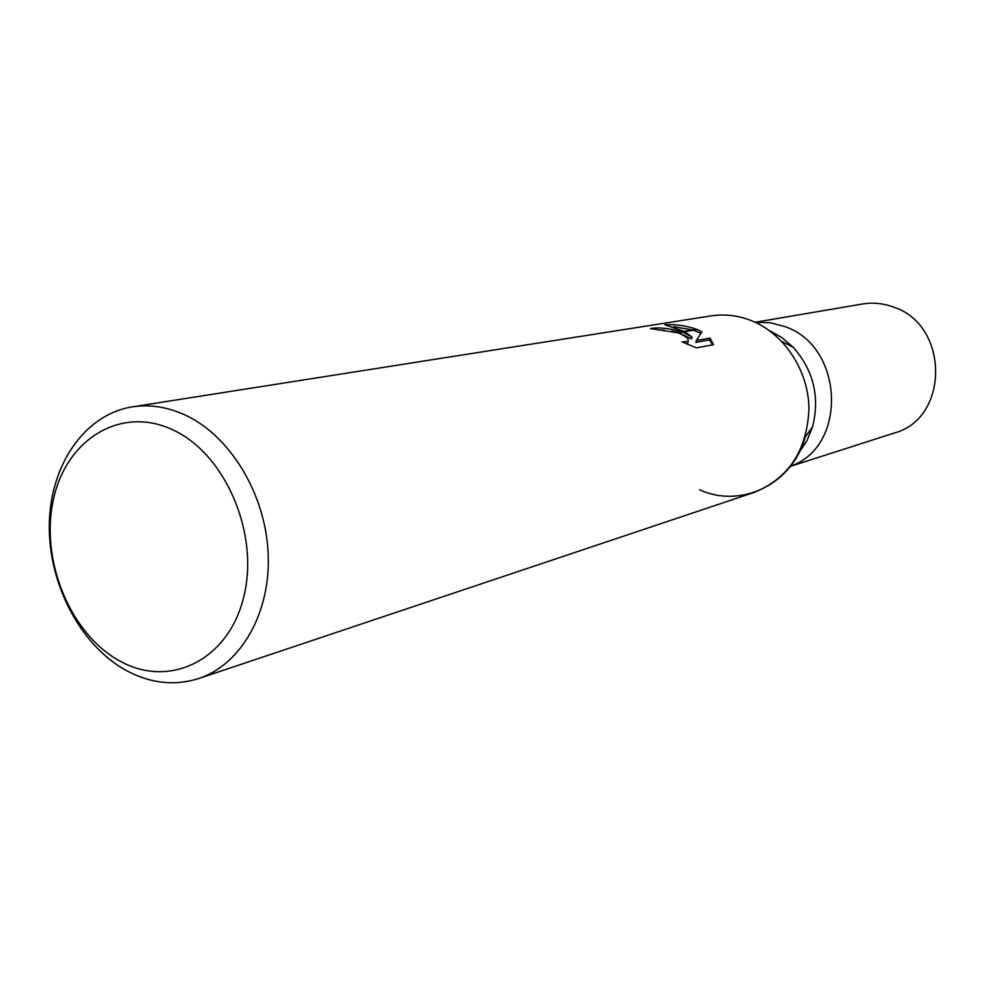 <?xml version="1.0" encoding="UTF-8"?>
<svg xmlns="http://www.w3.org/2000/svg" width="986" height="986" viewBox="0 0 986 986"><rect width="100%" height="100%" fill="white"/><g stroke="black" fill="none" stroke-linecap="round" stroke-linejoin="round"><path stroke-width="1.48" d="M769.265 330.52L781.91 337.569L793.163 347.22C813.524 370.329 819.995 396.828 812.587 426.728L807.053 440.471L799.079 452.562M784.807 326.576L770.214 322.73L755.387 322.385L770.214 322.73L784.807 326.576C844.189 346.259 847.837 446.929 790.513 466.181M812.587 426.728L805.168 437.106C792.276 484.52 740.868 508.912 699.567 489.722M173.154 430.019C225.56 454.102 259.712 534.067 243.727 596.998C228.505 660.3 169.58 688.721 120.119 661.175C70.4 634.503 40.019 560.553 53.281 500.149C65.803 439.423 120.97 404.987 173.154 430.019M185.479 415.18C230.379 436.083 265.542 494.109 268.155 553.368C270.928 612.651 241.151 664.552 198.704 678.541C174.707 686.108 150.648 683.483 126.553 670.665C80.532 645.67 48.339 584.045 49.3 524.601C50.089 465.17 84.537 414.428 132.321 406.861C149.909 404.161 167.632 406.935 185.479 415.18M132.321 406.861L710.943 315.902C724.328 313.844 737.614 315.36 750.777 320.425C783.882 333.28 808.421 370.083 808.976 408.475C807.152 450.306 788.862 478.296 754.068 492.433L198.704 678.541M692.061 337.052L684.617 331.727L697.348 329.583L701.983 331.814L696.313 340.503L710.043 338.062L713.556 344.706L696.523 347.848L682.09 341.932L688.179 341.452C689.091 338.864 685.701 335.992 678.023 332.837L682.669 332.048L692.061 337.052L691.506 338.913L678.627 332.726M678.023 332.837L650.575 328.584C658.056 327.118 668.483 328.178 681.868 331.764L682.669 332.048M696.609 329.287L684.062 331.395L664.897 324.788C675.657 324.197 686.231 325.688 696.609 329.287L697.348 329.583M677.69 332.455L671.811 331.136M664.268 330.199L658.266 329.965M681.868 331.764L677.185 332.541M687.883 342.45L686.761 343.954M712.545 344.89L709.489 339.923L695.759 342.389L696.313 340.503M700.923 333.354L693.614 330.211M692.764 329.94L673.771 326.736M709.489 339.923L710.043 338.062M755.128 322.274L862.503 303.996C872.955 302.271 883.271 303.294 893.476 307.065C949.58 324.973 949.555 418.767 894.055 433.1L790.341 466.403M793.163 347.22L781.787 341.427M688.179 341.452L687.612 343.35"/></g></svg>
